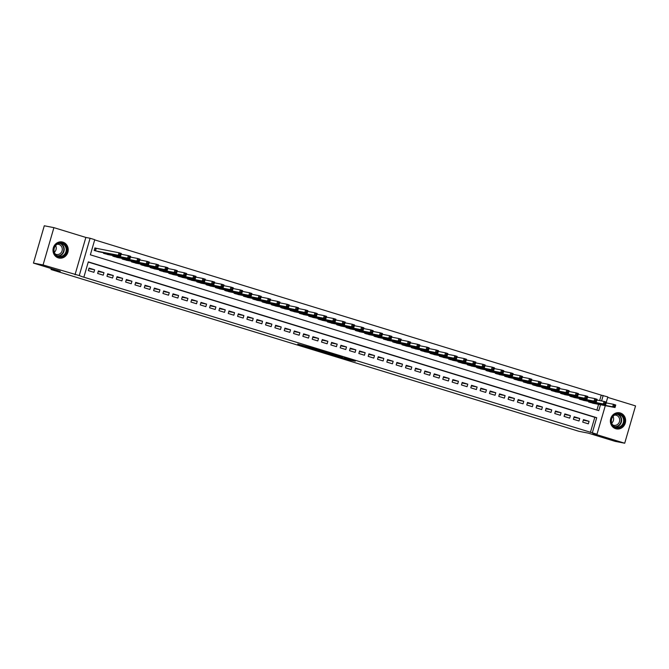 <?xml version="1.0" encoding="UTF-8"?>
<svg xmlns="http://www.w3.org/2000/svg" width="669" height="669" viewBox="0 0 669 669"><rect width="100%" height="100%" fill="white"/><g stroke="black" fill="none" stroke-linecap="round" stroke-linejoin="round"><path stroke-width="1" d="M337.034 356.376L348.432 359.855L355.306 361.185L344.058 357.739L346.843 358.827L337.034 356.376M58.328 257.883A8.195 7.602 101 0 0 59.056 258.058A8.195 7.602 101 0 0 67.995 251.853A8.195 7.602 101 0 0 62.903 242.153A8.195 7.602 101 0 0 62.175 241.969A8.195 7.602 101 0 0 53.236 248.174A8.195 7.602 101 0 0 58.328 257.883M615.714 428.712A8.195 7.602 101 0 0 616.442 428.896A8.195 7.602 101 0 0 625.381 422.691A8.195 7.602 101 0 0 620.288 412.982A8.195 7.602 101 0 0 619.561 412.798A8.195 7.602 101 0 0 610.621 419.011A8.195 7.602 101 0 0 615.714 428.712M297.747 344.067L307.18 347.219L314.054 348.541L297.747 344.067M33.45 263.093L44.288 225.779L53.905 227.644L43.067 264.949L33.45 263.093L60.269 271.313L51.036 269.523L579.045 431.346L588.277 433.136L615.095 441.356L624.712 443.221L592.759 433.428L596.991 434.248L81.994 276.623L79.251 275.561L90.089 238.256L94.755 239.686L90.357 254.814L598.772 410.632L600.494 404.72M43.067 264.949L79.251 275.561M323.018 352.07L335.654 355.941L342.528 357.271L329.817 353.391L323.018 352.07M320.125 351.225L308.71 347.696L316.872 349.377L328.379 352.923L320.15 351.133M624.712 443.221L635.55 405.907L607.703 397.378M96.537 248.408L94.906 247.906L94.17 250.432L99.823 251.97M582.732 422.131L588.327 423.845L589.063 421.328L583.468 419.614L582.732 422.131M573.4 419.271L579.003 420.985L579.73 418.468L574.136 416.754L573.4 419.271M564.076 416.411L569.67 418.133L570.406 415.608L564.812 413.894L564.076 416.411M554.743 413.551L560.346 415.273L561.074 412.748L555.479 411.034L554.743 413.551M545.419 410.699L551.013 412.413L551.749 409.888L546.147 408.174L545.419 410.699M536.086 407.839L541.689 409.553L542.417 407.028L536.822 405.314L536.086 407.839M526.762 404.979L532.357 406.693L533.093 404.168L527.49 402.454L526.762 404.979M517.43 402.119L523.033 403.833L523.76 401.316L518.166 399.594L517.43 402.119M508.106 399.259L513.7 400.974L514.436 398.456L508.833 396.742L508.106 399.259M498.773 396.399L504.376 398.114L505.103 395.596L499.509 393.882L498.773 396.399M489.449 393.539L495.043 395.254L495.779 392.736L490.176 391.022L489.449 393.539M480.116 390.679L485.711 392.394L486.447 389.876L480.852 388.162L480.116 390.679M470.792 387.819L476.387 389.542L477.114 387.017L471.52 385.302L470.792 387.819M461.459 384.959L467.054 386.682L467.79 384.157L462.195 382.442L461.459 384.959M452.127 382.108L457.73 383.822L458.457 381.297L452.863 379.582L452.127 382.108M442.803 379.248L448.397 380.962L449.133 378.437L443.539 376.722L442.803 379.248M433.47 376.388L439.073 378.102L439.801 375.577L434.206 373.862L433.47 376.388M424.146 373.528L429.741 375.242L430.476 372.725L424.874 371.002L424.146 373.528M414.813 370.668L420.416 372.382L421.144 369.865L415.549 368.151L414.813 370.668M405.489 367.808L411.084 369.522L411.82 367.005L406.217 365.291L405.489 367.808M396.157 364.948L401.76 366.662L402.487 364.145L396.893 362.431L396.157 364.948M386.833 362.088L392.427 363.802L393.163 361.285L387.56 359.571L386.833 362.088M377.5 359.228L383.103 360.951L383.83 358.425L378.236 356.711L377.5 359.228M368.176 356.368L373.77 358.091L374.506 355.565L368.903 353.851L368.176 356.368M358.843 353.516L364.438 355.231L365.174 352.705L359.579 350.991L358.843 353.516M349.519 350.656L355.114 352.371L355.841 349.845L350.247 348.131L349.519 350.656M340.187 347.796L345.781 349.511L346.517 346.985L340.922 345.271L340.187 347.796M330.862 344.936L336.457 346.651L337.184 344.134L331.59 342.411L330.862 344.936M321.53 342.076L327.124 343.791L327.86 341.274L322.266 339.559L321.53 342.076M312.197 339.216L317.8 340.931L318.528 338.414L312.933 336.699L312.197 339.216M302.873 336.356L308.468 338.071L309.203 335.554L303.601 333.839L302.873 336.356M293.54 333.497L299.143 335.211L299.871 332.694L294.276 330.979L293.54 333.497M284.216 330.637L289.811 332.359L290.547 329.834L284.944 328.119L284.216 330.637M274.884 327.777L280.487 329.499L281.214 326.974L275.62 325.259L274.884 327.777M265.56 324.925L271.154 326.639L271.89 324.114L266.287 322.399L265.56 324.925M256.227 322.065L261.83 323.779L262.557 321.254L256.963 319.539L256.227 322.065M246.903 319.205L252.497 320.919L253.233 318.394L247.63 316.68L246.903 319.205M237.57 316.345L243.165 318.059L243.901 315.542L238.306 313.82L237.57 316.345M228.246 313.485L233.841 315.199L234.568 312.682L228.974 310.968L228.246 313.485M218.914 310.625L224.508 312.339L225.244 309.822L219.649 308.108L218.914 310.625M209.589 307.765L215.184 309.479L215.911 306.962L210.317 305.248L209.589 307.765M200.257 304.905L205.851 306.619L206.587 304.102L200.993 302.388L200.257 304.905M190.924 302.045L196.527 303.768L197.255 301.242L191.66 299.528L190.924 302.045M181.6 299.185L187.195 300.908L187.93 298.382L182.328 296.668L181.6 299.185M172.268 296.334L177.87 298.048L178.598 295.522L173.003 293.808L172.268 296.334M162.943 293.474L168.538 295.188L169.274 292.662L163.671 290.948L162.943 293.474M153.611 290.614L159.214 292.328L159.941 289.802L154.347 288.088L153.611 290.614M144.287 287.754L149.881 289.468L150.617 286.951L145.014 285.228L144.287 287.754M134.954 284.894L140.557 286.608L141.284 284.091L135.69 282.377L134.954 284.894M125.63 282.034L131.224 283.748L131.96 281.231L126.357 279.517L125.63 282.034M116.297 279.174L121.892 280.888L122.628 278.371L117.033 276.657L116.297 279.174M106.973 276.314L112.568 278.028L113.295 275.511L107.701 273.797L106.973 276.314M97.641 273.454L103.235 275.176L103.971 272.651L98.376 270.937L97.641 273.454M590.401 432.442L594.8 417.322L88.249 262.072M94.638 269.791L89.044 268.077L88.316 270.594L93.911 272.316L94.638 269.791L88.868 268.67M599.658 400.58L601.247 395.136L94.697 239.887M596.907 410.064L598.571 404.344M594.239 403.507L588.595 401.969L588.762 401.392M584.907 400.647L579.262 399.109L579.429 398.532M575.583 397.787L569.938 396.249L570.097 395.672M566.25 394.927L560.605 393.389L560.773 392.812M556.926 392.067L551.281 390.529L551.44 389.96M547.593 389.207L541.949 387.669L542.116 387.1M538.269 386.356L532.616 384.809L532.783 384.24M528.936 383.496L523.292 381.949L523.459 381.38M519.612 380.636L513.959 379.089L514.126 378.52M510.28 377.776L504.635 376.229L504.802 375.66M500.956 374.916L495.303 373.377L495.47 372.8M491.623 372.056L485.978 370.517L486.146 369.94M482.299 369.196L476.646 367.657L476.813 367.08M472.966 366.336L467.322 364.797L467.489 364.22M463.634 363.476L457.989 361.937L458.156 361.369M454.31 360.616L448.665 359.077L448.824 358.509M444.977 357.764L439.332 356.217L439.5 355.649M435.653 354.904L430.008 353.357L430.167 352.789M426.32 352.045L420.676 350.497L420.843 349.929M416.996 349.185L411.343 347.646L411.51 347.069M407.664 346.325L402.019 344.786L402.186 344.209M398.339 343.465L392.686 341.926L392.854 341.349M389.007 340.605L383.362 339.066L383.529 338.489M379.683 337.745L374.03 336.206L374.197 335.629M370.35 334.885L364.705 333.346L364.873 332.777M361.026 332.025L355.373 330.486L355.54 329.917M351.693 329.173L346.049 327.626L346.216 327.057M342.369 326.313L336.716 324.766L336.883 324.197M333.037 323.453L327.392 321.906L327.551 321.337M323.704 320.593L318.059 319.054L318.227 318.477M314.38 317.733L308.735 316.194L308.894 315.617M305.047 314.873L299.403 313.335L299.57 312.757M295.723 312.013L290.07 310.475L290.237 309.898M286.391 309.153L280.746 307.615L280.913 307.038M277.066 306.293L271.413 304.755L271.581 304.186M267.734 303.433L262.089 301.895L262.256 301.326M258.41 300.582L252.757 299.035L252.924 298.466M249.077 297.722L243.432 296.175L243.6 295.606M239.753 294.862L234.1 293.315L234.267 292.746M230.42 292.002L224.776 290.463L224.943 289.886M221.096 289.142L215.443 287.603L215.61 287.026M211.764 286.282L206.119 284.743L206.278 284.166M202.431 283.422L196.786 281.883L196.954 281.306M193.107 280.562L187.462 279.023L187.621 278.446M183.774 277.702L178.13 276.163L178.297 275.595M174.45 274.842L168.797 273.303L168.964 272.735M165.118 271.99L159.473 270.443L159.64 269.875M155.793 269.13L150.14 267.583L150.308 267.015M146.461 266.27L140.816 264.723L140.983 264.155M137.137 263.41L131.484 261.872L131.651 261.295M127.804 260.55L122.159 259.012L122.327 258.435M118.48 257.69L112.827 256.152L112.994 255.575M109.147 254.83L103.503 253.292L103.67 252.715M51.312 268.562L51.036 269.523M75.02 274.742L85.858 237.436L53.905 227.644M85.858 237.436L90.089 238.256M601.247 395.136L607.828 396.934L606.323 402.119M592.324 432.818L596.723 417.69L88.308 261.872L83.918 276.991M605.303 405.648L596.991 434.248M601.582 400.948L603.17 395.513M594.8 417.322L596.723 417.69M589.063 421.328L583.293 420.207M579.73 418.468L573.96 417.347M570.406 415.608L564.636 414.487M561.074 412.748L555.303 411.627M551.749 409.888L545.979 408.776M542.417 407.028L536.647 405.916M533.093 404.168L527.323 403.056M523.76 401.316L517.99 400.196M514.436 398.456L508.666 397.336M505.103 395.596L499.333 394.476M495.779 392.736L490.001 391.616M486.447 389.876L480.676 388.756M477.114 387.017L471.344 385.896M467.79 384.157L462.02 383.036M458.457 381.297L452.687 380.184M449.133 378.437L443.363 377.324M439.801 375.577L434.03 374.464M430.476 372.725L424.706 371.604M421.144 369.865L415.374 368.744M411.82 367.005L406.05 365.884M402.487 364.145L396.717 363.024M393.163 361.285L387.393 360.165M383.83 358.425L378.06 357.305M374.506 355.565L368.728 354.445M365.174 352.705L359.404 351.593M355.841 349.845L350.071 348.733M346.517 346.985L340.747 345.873M337.184 344.134L331.414 343.013M327.86 341.274L322.09 340.153M318.528 338.414L312.757 337.293M309.203 335.554L303.433 334.433M299.871 332.694L294.101 331.573M290.547 329.834L284.777 328.713M281.214 326.974L275.444 325.853M271.89 324.114L266.12 323.002M262.557 321.254L256.787 320.142M253.233 318.394L247.455 317.282M243.901 315.542L238.131 314.422M234.568 312.682L228.798 311.562M225.244 309.822L219.474 308.702M215.911 306.962L210.141 305.842M206.587 304.102L200.817 302.982M197.255 301.242L191.485 300.122M187.93 298.382L182.16 297.262M178.598 295.522L172.828 294.41M169.274 292.662L163.504 291.55M159.941 289.802L154.171 288.69M150.617 286.951L144.847 285.83M141.284 284.091L135.514 282.97M131.96 281.231L126.182 280.11M122.628 278.371L116.858 277.25M113.295 275.511L107.525 274.39M103.971 272.651L98.201 271.53M333.89 355.381L340.805 356.794L334.918 355.105L330.595 354.286L333.89 355.381M316.42 349.912L322.968 351.727L316.42 349.912L316.596 349.293M592.558 403.181L615.02 407.53L612.687 406.819L613.423 404.293L606.206 402.897M614.401 405.364L613.423 404.293L615.756 405.013L615.02 407.53L615.338 405.648L614.401 405.364L614.109 406.376L615.045 406.66M614.109 406.376L612.687 406.819L590.225 402.462M615.338 405.648L615.756 405.013M619.67 413.986A7.091 6.581 -79 0 1 623.993 422.716A7.091 6.581 -79 0 1 615.714 427.591A7.091 6.581 -79 0 1 611.399 418.861A7.091 6.581 -79 0 1 619.67 413.986M615.672 427.056A6.565 6.096 101 0 0 616.258 427.198A6.565 6.096 101 0 0 623.416 422.223A6.565 6.096 101 0 0 619.335 414.446A6.565 6.096 101 0 0 618.75 414.303A6.565 6.096 101 0 0 611.591 419.279A6.565 6.096 101 0 0 615.672 427.056M613.021 416.436A5.168 4.8 -79 0 1 611.734 423.076M614.552 415.106A5.168 4.8 -79 0 1 619.536 421.403A5.168 4.8 -79 0 1 612.653 424.882M615.154 428.511A8.145 7.56 101 0 0 615.421 428.603A8.145 7.56 101 0 0 616.149 428.787A8.145 7.56 101 0 0 625.03 422.616A8.145 7.56 101 0 0 619.962 412.974A8.145 7.56 101 0 0 619.243 412.798A8.145 7.56 101 0 0 618.223 412.673M66.749 248.224A7.091 6.581 -79 0 1 61.74 256.812A7.091 6.581 -79 0 1 53.863 251.686A7.091 6.581 -79 0 1 58.872 243.098A7.091 6.581 -79 0 1 66.749 248.224M54.147 251.519A6.565 6.096 101 0 0 58.864 256.369A6.565 6.096 101 0 0 66.08 248.316A6.565 6.096 101 0 0 61.364 243.474A6.565 6.096 101 0 0 54.147 251.519M55.627 245.607A5.168 4.8 -79 0 1 54.34 252.246M57.158 244.277A5.168 4.8 -79 0 1 62.184 248.149A5.168 4.8 -79 0 1 55.268 254.053M57.768 257.682A8.145 7.56 101 0 0 58.755 257.95A8.145 7.56 101 0 0 67.703 247.965A8.145 7.56 101 0 0 61.857 241.961A8.145 7.56 101 0 0 60.837 241.844M583.226 400.321L605.696 404.678L603.363 403.959L604.09 401.442L596.882 400.037M605.077 402.504L604.09 401.442L606.423 402.153L605.696 404.678L606.005 402.788L605.077 402.504L604.784 403.516L605.713 403.8M604.784 403.516L603.363 403.959L580.893 399.61M606.005 402.788L606.423 402.153M573.902 397.461L596.363 401.818L594.03 401.099L594.766 398.582L587.549 397.185M595.745 399.644L594.766 398.582L597.099 399.293L596.363 401.818L596.681 399.937L595.745 399.644L595.452 400.656L596.388 400.94M595.452 400.656L594.03 401.099L571.569 396.75M596.681 399.937L597.099 399.293M564.569 394.601L587.039 398.958L584.706 398.239L585.434 395.722L578.225 394.325M586.42 396.784L585.434 395.722L587.767 396.433L587.039 398.958L587.349 397.077L586.42 396.784L586.128 397.796L587.056 398.08M586.128 397.796L584.706 398.239L562.236 393.89M587.349 397.077L587.767 396.433M555.245 391.741L577.707 396.098L575.373 395.379L576.109 392.862L568.893 391.465M577.088 393.932L576.109 392.862L578.442 393.573L577.707 396.098L578.024 394.217L577.088 393.932L576.795 394.936L577.732 395.22M576.795 394.936L575.373 395.379L552.912 391.031M578.024 394.217L578.442 393.573M545.912 388.881L568.382 393.238L566.049 392.519L566.777 390.002L559.568 388.605M567.755 391.072L566.777 390.002L569.11 390.713L568.382 393.238L568.692 391.357L567.755 391.072L567.463 392.076L568.399 392.36M567.463 392.076L566.049 392.519L543.579 388.171M568.692 391.357L569.11 390.713M536.588 386.03L559.05 390.378L556.717 389.667L557.453 387.142L550.236 385.745M558.431 388.212L557.453 387.142L559.786 387.861L559.05 390.378L559.359 388.497L558.431 388.212L558.138 389.216L559.067 389.509M558.138 389.216L556.717 389.667L534.255 385.311M559.359 388.497L559.786 387.861M527.256 383.17L549.717 387.518L547.393 386.807L548.12 384.282L540.912 382.885M549.098 385.352L548.12 384.282L550.453 385.001L549.717 387.518L550.035 385.637L549.098 385.352L548.806 386.356L549.742 386.649M548.806 386.356L547.393 386.807L524.922 382.451M550.035 385.637L550.453 385.001M517.923 380.31L540.393 384.658L538.06 383.947L538.796 381.422L531.579 380.025M539.774 382.492L538.796 381.422L541.129 382.141L540.393 384.658L540.703 382.777L539.774 382.492L539.482 383.504L540.41 383.789M539.482 383.504L538.06 383.947L515.598 379.591M540.703 382.777L541.129 382.141M508.599 377.45L531.061 381.798L528.736 381.087L529.463 378.562L522.255 377.165M530.442 379.632L529.463 378.562L531.796 379.281L531.061 381.798L531.378 379.917L530.442 379.632L530.149 380.644L531.086 380.929M530.149 380.644L528.736 381.087L506.266 376.731M531.378 379.917L531.796 379.281M499.266 374.59L521.736 378.938L519.403 378.228L520.139 375.71L512.922 374.306M521.118 376.772L520.139 375.71L522.464 376.421L521.736 378.938L522.046 377.057L521.118 376.772L520.825 377.784L521.753 378.069M520.825 377.784L519.403 378.228L496.933 373.871M522.046 377.057L522.464 376.421M489.942 371.73L512.404 376.087L510.071 375.368L510.807 372.85L503.59 371.446M511.785 373.912L510.807 372.85L513.14 373.561L512.404 376.087L512.722 374.197L511.785 373.912L511.492 374.924L512.429 375.209M511.492 374.924L510.071 375.368L487.609 371.019M512.722 374.197L513.14 373.561M480.61 368.87L503.08 373.227L500.746 372.508L501.482 369.99L494.266 368.594M502.461 371.052L501.482 369.99L503.807 370.701L503.08 373.227L503.389 371.345L502.461 371.052L502.168 372.064L503.096 372.349M502.168 372.064L500.746 372.508L478.276 368.159M503.389 371.345L503.807 370.701M471.285 366.01L493.747 370.367L491.414 369.648L492.15 367.13L484.933 365.734M493.128 368.193L492.15 367.13L494.483 367.841L493.747 370.367L494.065 368.485L493.128 368.193L492.836 369.204L493.772 369.489M492.836 369.204L491.414 369.648L468.952 365.299M494.065 368.485L494.483 367.841M461.953 363.15L484.423 367.507L482.09 366.788L482.817 364.271L475.609 362.874M483.804 365.341L482.817 364.271L485.15 364.981L484.423 367.507L484.732 365.625L483.804 365.341L483.511 366.344L484.44 366.629M483.511 366.344L482.09 366.788L459.62 362.439M484.732 365.625L485.15 364.981M452.629 360.29L475.09 364.647L472.757 363.928L473.493 361.411L466.276 360.014M474.472 362.481L473.493 361.411L475.826 362.121L475.09 364.647L475.408 362.765L474.472 362.481L474.179 363.484L475.115 363.769M474.179 363.484L472.757 363.928L450.296 359.579M475.408 362.765L475.826 362.121M443.296 357.438L465.766 361.787L463.433 361.076L464.161 358.551L456.952 357.154M465.147 359.621L464.161 358.551L466.494 359.27L465.766 361.787L466.076 359.905L465.147 359.621L464.855 360.624L465.783 360.917M464.855 360.624L463.433 361.076L440.963 356.719M466.076 359.905L466.494 359.27M433.972 354.578L456.434 358.927L454.1 358.216L454.836 355.691L447.62 354.294M455.815 356.761L454.836 355.691L457.17 356.41L456.434 358.927L456.751 357.045L455.815 356.761L455.522 357.764L456.459 358.057M455.522 357.764L454.1 358.216L431.639 353.859M456.751 357.045L457.17 356.41M424.639 351.718L447.109 356.067L444.776 355.356L445.504 352.831L438.295 351.434M446.482 353.901L445.504 352.831L447.837 353.55L447.109 356.067L447.419 354.185L446.482 353.901L446.19 354.913L447.126 355.197M446.19 354.913L444.776 355.356L422.306 350.999M447.419 354.185L447.837 353.55M415.315 348.858L437.777 353.207L435.444 352.496L436.18 349.971L428.963 348.574M437.158 351.041L436.18 349.971L438.513 350.69L437.777 353.207L438.086 351.325L437.158 351.041L436.865 352.053L437.794 352.337M436.865 352.053L435.444 352.496L412.982 348.139M438.086 351.325L438.513 350.69M405.983 345.998L428.453 350.347L426.12 349.636L426.847 347.119L419.639 345.714M427.826 348.181L426.847 347.119L429.18 347.83L428.453 350.347L428.762 348.465L427.826 348.181L427.533 349.193L428.469 349.477M427.533 349.193L426.12 349.636L403.65 345.279M428.762 348.465L429.18 347.83M396.65 343.138L419.12 347.495L416.787 346.776L417.523 344.259L410.306 342.854M418.501 345.321L417.523 344.259L419.856 344.97L419.12 347.495L419.43 345.605L418.501 345.321L418.209 346.333L419.137 346.617M418.209 346.333L416.787 346.776L394.325 342.428M419.43 345.605L419.856 344.97M387.326 340.278L409.788 344.635L407.463 343.916L408.19 341.399L400.982 340.003M409.169 342.461L408.19 341.399L410.523 342.11L409.788 344.635L410.105 342.754L409.169 342.461L408.876 343.473L409.813 343.757M408.876 343.473L407.463 343.916L384.993 339.568M410.105 342.754L410.523 342.11M377.993 337.419L400.463 341.775L398.13 341.056L398.866 338.539L391.649 337.143M399.845 339.601L398.866 338.539L401.191 339.25L400.463 341.775L400.773 339.894L399.845 339.601L399.552 340.613L400.48 340.897M399.552 340.613L398.13 341.056L375.66 336.708M400.773 339.894L401.191 339.25M368.669 334.559L391.131 338.915L388.798 338.196L389.534 335.679L382.317 334.283M390.512 336.75L389.534 335.679L391.867 336.39L391.131 338.915L391.449 337.034L390.512 336.75L390.219 337.753L391.156 338.037M390.219 337.753L388.798 338.196L366.336 333.848M391.449 337.034L391.867 336.39M359.337 331.699L381.807 336.055L379.474 335.336L380.209 332.819L372.993 331.423M381.188 333.89L380.209 332.819L382.534 333.53L381.807 336.055L382.116 334.174L381.188 333.89L380.895 334.893L381.823 335.177M380.895 334.893L379.474 335.336L357.003 330.988M382.116 334.174L382.534 333.53M350.012 328.847L372.474 333.195L370.141 332.485L370.877 329.959L363.66 328.563M371.855 331.03L370.877 329.959L373.21 330.678L372.474 333.195L372.792 331.314L371.855 331.03L371.563 332.033L372.499 332.326M371.563 332.033L370.141 332.485L347.679 328.128M372.792 331.314L373.21 330.678M340.68 325.987L363.15 330.335L360.817 329.625L361.544 327.099L354.336 325.703M362.531 328.17L361.544 327.099L363.877 327.818L363.15 330.335L363.459 328.454L362.531 328.17L362.238 329.173L363.167 329.466M362.238 329.173L360.817 329.625L338.347 325.268M363.459 328.454L363.877 327.818M331.356 323.127L353.817 327.476L351.484 326.765L352.22 324.239L345.003 322.843M353.199 325.31L352.22 324.239L354.553 324.958L353.817 327.476L354.135 325.594L353.199 325.31L352.906 326.321L353.842 326.606M352.906 326.321L351.484 326.765L329.023 322.408M354.135 325.594L354.553 324.958M322.023 320.267L344.493 324.616L342.16 323.905L342.888 321.379L335.679 319.983M343.874 322.45L342.888 321.379L345.221 322.098L344.493 324.616L344.803 322.734L343.874 322.45L343.582 323.462L344.51 323.746M343.582 323.462L342.16 323.905L319.69 319.548M344.803 322.734L345.221 322.098M312.699 317.407L335.161 321.756L332.828 321.045L333.563 318.528L326.347 317.123M334.542 319.59L333.563 318.528L335.897 319.238L335.161 321.756L335.478 319.874L334.542 319.59L334.249 320.602L335.186 320.886M334.249 320.602L332.828 321.045L310.366 316.688M335.478 319.874L335.897 319.238M303.366 314.547L325.836 318.904L323.503 318.185L324.231 315.668L317.022 314.263M325.209 316.73L324.231 315.668L326.564 316.378L325.836 318.904L326.146 317.014L325.209 316.73L324.917 317.742L325.853 318.026M324.917 317.742L323.503 318.185L301.033 313.836M326.146 317.014L326.564 316.378M294.042 311.687L316.504 316.044L314.171 315.325L314.907 312.808L307.69 311.411M315.885 313.87L314.907 312.808L317.24 313.518L316.504 316.044L316.813 314.162L315.885 313.87L315.592 314.882L316.521 315.166M315.592 314.882L314.171 315.325L291.709 310.976M316.813 314.162L317.24 313.518M284.71 308.827L307.18 313.184L304.847 312.465L305.574 309.948L298.366 308.551M306.553 311.01L305.574 309.948L307.907 310.659L307.18 313.184L307.489 311.302L306.553 311.01L306.26 312.022L307.196 312.306M306.26 312.022L304.847 312.465L282.377 308.116M307.489 311.302L307.907 310.659M275.377 305.967L297.847 310.324L295.514 309.605L296.25 307.088L289.033 305.691M297.228 308.158L296.25 307.088L298.583 307.799L297.847 310.324L298.157 308.442L297.228 308.158L296.936 309.162L297.864 309.446M296.936 309.162L295.514 309.605L273.052 305.256M298.157 308.442L298.583 307.799M266.053 303.107L288.515 307.464L286.19 306.745L286.917 304.228L279.709 302.831M287.896 305.298L286.917 304.228L289.251 304.939L288.515 307.464L288.832 305.582L287.896 305.298L287.603 306.302L288.54 306.586M287.603 306.302L286.19 306.745L263.72 302.396M288.832 305.582L289.251 304.939M256.72 300.256L279.19 304.604L276.857 303.893L277.593 301.368L270.376 299.971M278.572 302.438L277.593 301.368L279.918 302.087L279.19 304.604L279.5 302.723L278.572 302.438L278.279 303.442L279.207 303.734M278.279 303.442L276.857 303.893L254.396 299.536M279.5 302.723L279.918 302.087M247.396 297.396L269.858 301.744L267.525 301.033L268.261 298.508L261.044 297.111M269.239 299.578L268.261 298.508L270.594 299.227L269.858 301.744L270.176 299.863L269.239 299.578L268.946 300.582L269.883 300.874M268.946 300.582L267.525 301.033L245.063 296.676M270.176 299.863L270.594 299.227M238.064 294.536L260.534 298.884L258.201 298.173L258.936 295.648L251.72 294.251M259.915 296.718L258.936 295.648L261.261 296.367L260.534 298.884L260.843 297.003L259.915 296.718L259.622 297.73L260.55 298.014M259.622 297.73L258.201 298.173L235.731 293.816M260.843 297.003L261.261 296.367M228.739 291.676L251.201 296.024L248.868 295.313L249.604 292.788L242.387 291.391M250.582 293.858L249.604 292.788L251.937 293.507L251.201 296.024L251.519 294.143L250.582 293.858L250.29 294.87L251.226 295.154M250.29 294.87L248.868 295.313L226.406 290.956M251.519 294.143L251.937 293.507M219.407 288.816L241.877 293.164L239.544 292.453L240.271 289.936L233.063 288.531M241.258 290.998L240.271 289.936L242.604 290.647L241.877 293.164L242.186 291.283L241.258 290.998L240.965 292.01L241.894 292.294M240.965 292.01L239.544 292.453L217.074 288.096M242.186 291.283L242.604 290.647M210.083 285.956L232.544 290.313L230.211 289.593L230.947 287.076L223.73 285.671M231.926 288.138L230.947 287.076L233.28 287.787L232.544 290.313L232.862 288.423L231.926 288.138L231.633 289.15L232.569 289.434M231.633 289.15L230.211 289.593L207.75 285.245M232.862 288.423L233.28 287.787M200.75 283.096L223.22 287.453L220.887 286.733L221.615 284.216L214.406 282.82M222.601 285.278L221.615 284.216L223.948 284.927L223.22 287.453L223.53 285.571L222.601 285.278L222.309 286.29L223.237 286.575M222.309 286.29L220.887 286.733L198.417 282.385M223.53 285.571L223.948 284.927M191.426 280.236L213.888 284.593L211.555 283.873L212.29 281.356L205.074 279.96M213.269 282.418L212.29 281.356L214.624 282.067L213.888 284.593L214.205 282.711L213.269 282.418L212.976 283.43L213.913 283.715M212.976 283.43L211.555 283.873L189.093 279.525M214.205 282.711L214.624 282.067M182.093 277.376L204.563 281.733L202.23 281.013L202.958 278.496L195.749 277.1M203.936 279.567L202.958 278.496L205.291 279.207L204.563 281.733L204.873 279.851L203.936 279.567L203.644 280.57L204.58 280.855M203.644 280.57L202.23 281.013L179.76 276.665M204.873 279.851L205.291 279.207M172.769 274.516L195.231 278.873L192.898 278.153L193.634 275.636L186.417 274.24M194.612 276.707L193.634 275.636L195.967 276.356L195.231 278.873L195.54 276.991L194.612 276.707L194.319 277.71L195.248 277.995M194.319 277.71L192.898 278.153L170.436 273.805M195.54 276.991L195.967 276.356M163.437 271.664L185.907 276.013L183.574 275.302L184.301 272.776L177.093 271.38M185.28 273.847L184.301 272.776L186.634 273.496L185.907 276.013L186.216 274.131L185.28 273.847L184.987 274.85L185.923 275.143M184.987 274.85L183.574 275.302L161.104 270.945M186.216 274.131L186.634 273.496M154.104 268.804L176.574 273.153L174.241 272.442L174.977 269.916L167.76 268.52M175.955 270.987L174.977 269.916L177.31 270.636L176.574 273.153L176.884 271.271L175.955 270.987L175.663 271.99L176.591 272.283M175.663 271.99L174.241 272.442L151.779 268.085M176.884 271.271L177.31 270.636M144.78 265.944L167.242 270.293L164.917 269.582L165.644 267.056L158.436 265.66M166.623 268.127L165.644 267.056L167.978 267.776L167.242 270.293L167.559 268.411L166.623 268.127L166.33 269.139L167.267 269.423M166.33 269.139L164.917 269.582L142.447 265.225M167.559 268.411L167.978 267.776M135.447 263.084L157.917 267.433L155.584 266.722L156.32 264.196L149.103 262.8M157.299 265.267L156.32 264.196L158.645 264.916L157.917 267.433L158.227 265.551L157.299 265.267L157.006 266.279L157.934 266.563M157.006 266.279L155.584 266.722L133.123 262.365M158.227 265.551L158.645 264.916M126.123 260.224L148.585 264.573L146.252 263.862L146.988 261.345L139.771 259.94M147.966 262.407L146.988 261.345L149.321 262.056L148.585 264.573L148.903 262.691L147.966 262.407L147.673 263.419L148.61 263.703M147.673 263.419L146.252 263.862L123.79 259.505M148.903 262.691L149.321 262.056M116.791 257.364L139.261 261.721L136.928 261.002L137.663 258.485L130.447 257.08M138.642 259.547L137.663 258.485L139.988 259.196L139.261 261.721L139.57 259.831L138.642 259.547L138.349 260.559L139.277 260.843M138.349 260.559L136.928 261.002L114.458 256.653M139.57 259.831L139.988 259.196M107.466 254.504L129.928 258.861L127.595 258.142L128.331 255.625L121.114 254.228M129.309 256.687L128.331 255.625L130.664 256.336L129.928 258.861L130.246 256.98L129.309 256.687L129.017 257.699L129.953 257.983M129.017 257.699L127.595 258.142L105.133 253.794M130.246 256.98L130.664 256.336M98.134 251.644L120.604 256.001L118.271 255.282L118.998 252.765L94.873 248.015M119.985 253.827L118.998 252.765L121.332 253.476L120.604 256.001L120.913 254.12L119.985 253.827L119.692 254.839L120.621 255.123M119.692 254.839L118.271 255.282L95.801 250.934M120.913 254.12L121.332 253.476M348.649 359.119L348.432 359.855M347.311 358.91L347.136 359.504M331.013 353.709L330.837 354.311M318.126 349.762L317.992 350.222M590.133 401.659L589.924 402.37M589.924 401.617L589.715 402.312M617.73 414.203A6.565 6.096 -79 0 1 621.484 421.52A6.565 6.096 -79 0 1 615.271 426.914M614.677 426.638A6.356 5.896 101 0 0 621.091 421.445A6.356 5.896 101 0 0 617.086 414.228M60.344 243.365A6.565 6.096 -79 0 1 64.073 247.923A6.565 6.096 -79 0 1 57.877 256.076M57.291 255.809A6.356 5.896 101 0 0 63.689 247.94A6.356 5.896 101 0 0 59.692 243.399M580.801 398.799L580.6 399.518M580.592 398.757L580.391 399.452M571.477 395.939L571.267 396.658M571.259 395.897L571.058 396.592M562.144 393.079L561.943 393.798M561.935 393.038L561.734 393.732M552.82 390.219L552.611 390.939M552.602 390.178L552.402 390.872M543.487 387.368L543.278 388.079M543.278 387.326L543.077 388.012M534.163 384.508L533.954 385.219M533.946 384.466L533.745 385.16M524.831 381.648L524.621 382.359M524.621 381.606L524.421 382.3M515.506 378.788L515.297 379.499M515.289 378.746L515.088 379.44M506.174 375.928L505.965 376.639M505.965 375.886L505.764 376.58M496.85 373.068L496.641 373.779M496.632 373.026L496.431 373.72M487.517 370.208L487.308 370.927M487.308 370.166L487.107 370.86M478.193 367.348L477.984 368.067M477.975 367.306L477.775 368M468.86 364.488L468.651 365.207M468.651 364.446L468.442 365.14M459.528 361.628L459.327 362.347M459.319 361.586L459.118 362.28M450.204 358.776L449.994 359.487M449.986 358.735L449.785 359.42M440.871 355.916L440.67 356.627M440.662 355.875L440.461 356.569M431.547 353.056L431.338 353.767M431.329 353.015L431.129 353.709M422.214 350.196L422.005 350.907M422.005 350.155L421.805 350.849M412.89 347.336L412.681 348.047M412.673 347.295L412.472 347.989M403.558 344.476L403.348 345.187M403.348 344.435L403.148 345.129M394.233 341.616L394.024 342.336M394.016 341.575L393.815 342.269M384.901 338.757L384.692 339.476M384.692 338.715L384.491 339.409M375.577 335.897L375.368 336.616M375.359 335.855L375.158 336.549M366.244 333.037L366.035 333.756M366.035 332.995L365.834 333.689M356.92 330.185L356.711 330.896M356.702 330.143L356.502 330.829M347.587 327.325L347.378 328.036M347.378 327.283L347.169 327.977M338.255 324.465L338.054 325.176M338.046 324.423L337.845 325.117M328.931 321.605L328.722 322.316M328.713 321.563L328.512 322.257M319.598 318.745L319.397 319.456M319.389 318.703L319.188 319.397M310.274 315.885L310.065 316.604M310.056 315.843L309.856 316.537M300.941 313.025L300.732 313.744M300.732 312.983L300.532 313.677M291.617 310.165L291.408 310.884M291.4 310.123L291.199 310.817M282.285 307.305L282.075 308.024M282.075 307.263L281.875 307.957M272.96 304.445L272.751 305.164M272.743 304.403L272.542 305.097M263.628 301.594L263.419 302.304M263.419 301.552L263.218 302.237M254.304 298.734L254.095 299.444M254.086 298.692L253.886 299.386M244.971 295.874L244.762 296.584M244.762 295.832L244.561 296.526M235.647 293.014L235.438 293.724M235.429 292.972L235.229 293.666M226.314 290.154L226.105 290.864M226.105 290.112L225.896 290.806M216.982 287.294L216.781 288.013M216.773 287.252L216.572 287.946M207.658 284.434L207.449 285.153M207.44 284.392L207.239 285.086M198.325 281.574L198.124 282.293M198.116 281.532L197.915 282.226M189.001 278.714L188.792 279.433M188.783 278.672L188.583 279.366M179.668 275.854L179.468 276.573M179.459 275.812L179.259 276.506M170.344 273.002L170.135 273.713M170.127 272.96L169.926 273.646M161.012 270.142L160.803 270.853M160.803 270.1L160.602 270.794M151.687 267.282L151.478 267.993M151.47 267.24L151.269 267.935M142.355 264.422L142.146 265.133M142.146 264.38L141.945 265.075M133.031 261.562L132.822 262.273M132.813 261.52L132.613 262.215M123.698 258.702L123.489 259.421M123.489 258.66L123.288 259.355M114.374 255.842L114.165 256.562M114.156 255.801L113.956 256.495M105.041 252.982L104.832 253.702M104.832 252.941L104.623 253.635M96.227 248.35L95.508 250.842M96.018 248.299L95.299 250.775M330.787 353.642L330.595 354.286M316.412 349.243L316.22 349.895M619.243 412.798L618.708 412.689M616.149 428.787L615.614 428.678M61.857 241.961L61.322 241.86M58.755 257.95L58.22 257.849"/></g></svg>
